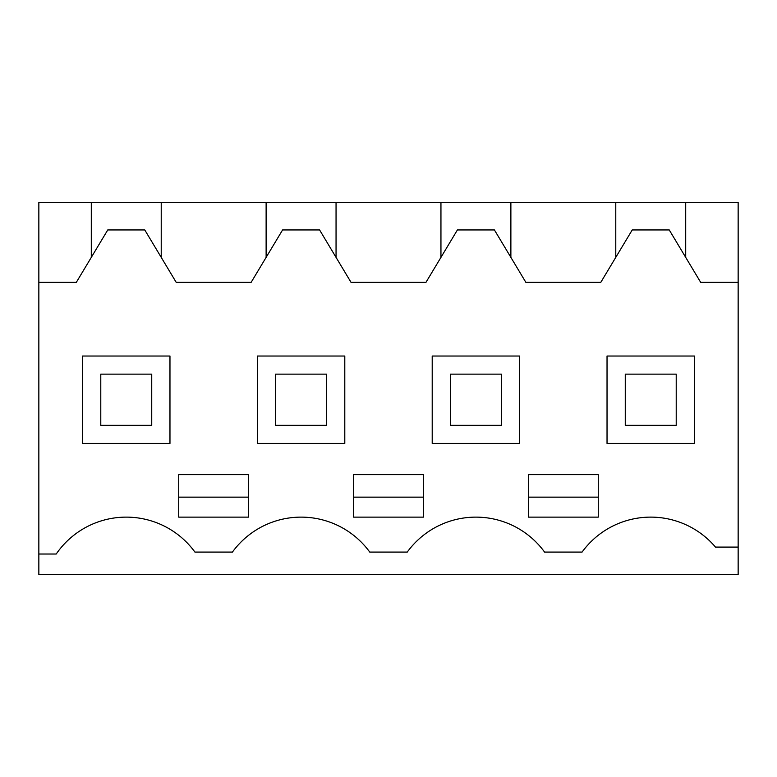<?xml version="1.0" encoding="UTF-8"?>
<svg xmlns="http://www.w3.org/2000/svg" width="777" height="777" viewBox="0 0 777 777"><rect width="100%" height="100%" fill="white"/><g stroke="black" fill="none" stroke-linecap="round" stroke-linejoin="round"><path stroke-width="1.17" d="M38.85 282.352L38.85 202.438L738.15 202.438L738.15 282.352L700.689 282.352L669.24 229.943L632.235 229.943L600.786 282.352L525.864 282.352L494.415 229.943L457.41 229.943L425.961 282.352L351.039 282.352L319.59 229.943L282.585 229.943L251.136 282.352L176.214 282.352L144.765 229.943L107.76 229.943L76.311 282.352L38.85 282.352L38.85 574.562L738.15 574.562L738.15 282.352M266.123 202.438L266.123 257.381M161.227 202.438L161.227 257.381M336.053 202.438L336.053 257.381M440.947 202.438L440.947 257.381M510.877 202.438L510.877 257.381M615.772 202.438L615.772 257.381M685.702 202.438L685.702 257.381M91.297 202.438L91.297 257.381M738.15 547.086L715.481 547.086A84.916 84.916 0 0 0 582.07 552.088L544.58 552.088A84.916 84.916 0 0 0 407.245 552.088L369.755 552.088A84.916 84.916 0 0 0 232.42 552.088L194.93 552.088A84.916 84.916 0 0 0 56.226 554.02L38.85 554.02M353.535 517.123L423.465 517.123L423.465 474.66L353.535 474.66L353.535 517.123M213.675 517.123L248.64 517.123L248.64 474.66L178.71 474.66L178.71 517.123L213.675 517.123M563.325 474.66L598.29 474.66L598.29 517.123L528.36 517.123L528.36 474.66L563.325 474.66M544.58 552.088A84.916 84.916 0 0 0 407.245 552.088M369.755 552.088A84.916 84.916 0 0 0 232.42 552.088M82.556 356.031L82.556 443.444L169.969 443.444L169.969 356.031L82.556 356.031M432.206 356.031L432.206 443.444L519.619 443.444L519.619 356.031L432.206 356.031M257.381 443.444L344.794 443.444L344.794 356.031L257.381 356.031L257.381 443.444M694.444 443.444L694.444 356.031L607.031 356.031L607.031 443.444L694.444 443.444M353.535 497.144L423.465 497.144M178.71 497.144L248.64 497.144M528.36 497.144L598.29 497.144M100.787 374.135L151.738 374.135L151.738 425.34L100.787 425.34L100.787 374.135M275.612 374.135L326.563 374.135L326.563 425.34L275.612 425.34L275.612 374.135M450.437 374.135L501.388 374.135L501.388 425.34L450.437 425.34L450.437 374.135M625.262 374.135L676.213 374.135L676.213 425.34L625.262 425.34L625.262 374.135"/></g></svg>
